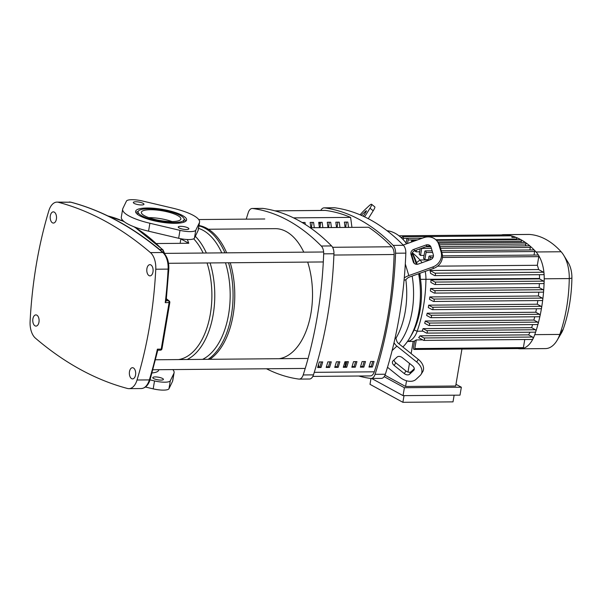 <?xml version="1.0" encoding="UTF-8"?>
<svg xmlns="http://www.w3.org/2000/svg" width="602" height="602" viewBox="0 0 602 602"><rect width="100%" height="100%" fill="white"/><g stroke="black" fill="none" stroke-linecap="round" stroke-linejoin="round"><path stroke-width="0.9" d="M319.82 222.326A267.589 151.177 -90.5 0 0 319.06 224.87M350.552 217.382A269.666 152.351 -90.5 0 0 325.283 210.422A8.3 4.688 -90.5 0 0 324.929 210.399L274.888 210.843M370.644 361.501L374.068 361.471A269.666 152.351 89.5 0 1 372.39 367.047L368.966 367.077A269.666 152.351 -90.5 0 0 370.644 361.501M369.161 366.437L371.238 366.422L372.39 367.047M371.238 366.422A267.589 151.177 -90.5 0 0 372.736 361.486M362.088 361.576L365.504 361.546A269.666 152.351 89.5 0 1 363.826 367.122L360.402 367.152A269.666 152.351 -90.5 0 0 362.088 361.576M360.606 366.513L362.682 366.498L363.826 367.122M362.682 366.498A267.589 151.177 -90.5 0 0 364.18 361.561M353.524 361.651L356.948 361.621A269.666 152.351 89.5 0 1 355.27 367.197L351.846 367.228A269.666 152.351 -90.5 0 0 353.524 361.651M352.042 366.588L354.126 366.573L355.27 367.197M354.126 366.573A267.589 151.177 -90.5 0 0 355.616 361.636M344.969 361.727L348.392 361.697A269.666 152.351 89.5 0 1 346.714 367.273L343.29 367.303A269.666 152.351 -90.5 0 0 344.969 361.727M343.486 366.663L345.563 366.641L346.714 367.273M345.563 366.641A267.589 151.177 -90.5 0 0 347.061 361.712M336.413 361.802L339.837 361.772A269.666 152.351 89.5 0 1 338.158 367.348L334.735 367.378A269.666 152.351 -90.5 0 0 336.413 361.802M334.93 366.738L337.007 366.716L338.158 367.348M337.007 366.716A267.589 151.177 -90.5 0 0 338.505 361.779M327.857 361.877L331.281 361.847A269.666 152.351 89.5 0 1 329.595 367.423L326.179 367.453A269.666 152.351 -90.5 0 0 327.857 361.877M326.374 366.814L328.451 366.791L329.595 367.423M328.451 366.791A267.589 151.177 -90.5 0 0 329.949 361.855M319.301 361.952L322.717 361.922A269.666 152.351 89.5 0 1 321.039 367.498L317.615 367.529A269.666 152.351 -90.5 0 0 319.301 361.952M317.818 366.889L319.895 366.866L321.039 367.498M319.895 366.866A267.589 151.177 -90.5 0 0 321.393 361.93M312.822 376.416L370.29 375.919A8.3 4.688 -90.5 0 0 374.286 371.818A269.666 152.351 -90.5 0 0 394.122 254.518A8.3 4.688 -90.5 0 0 391.774 246.775A269.666 152.351 -90.5 0 0 368.575 227.232L310.218 227.744M131.612 378.65A5.599 3.16 89.5 0 1 129.385 372.472A5.599 3.16 89.5 0 1 132.47 367.702A5.599 3.16 89.5 0 1 133.426 367.95A5.599 3.16 89.5 0 1 135.653 374.12A5.599 3.16 89.5 0 1 132.568 378.899A5.599 3.16 89.5 0 1 131.612 378.65M149.04 275.618A5.599 3.16 89.5 0 1 146.813 269.448A5.599 3.16 89.5 0 1 149.898 264.669A5.599 3.16 89.5 0 1 150.854 264.918A5.599 3.16 89.5 0 1 153.081 271.096A5.599 3.16 89.5 0 1 149.996 275.874A5.599 3.16 89.5 0 1 149.04 275.618M35.029 325.848A5.599 3.16 89.5 0 1 32.801 319.67A5.599 3.16 89.5 0 1 35.887 314.899A5.599 3.16 89.5 0 1 36.835 315.147A5.599 3.16 89.5 0 1 39.07 321.325A5.599 3.16 89.5 0 1 35.985 326.096A5.599 3.16 89.5 0 1 35.029 325.848M52.457 222.815A5.599 3.16 89.5 0 1 50.222 216.645A5.599 3.16 89.5 0 1 53.307 211.866A5.599 3.16 89.5 0 1 54.263 212.115A5.599 3.16 89.5 0 1 56.49 218.293A5.599 3.16 89.5 0 1 53.405 223.071A5.599 3.16 89.5 0 1 52.457 222.815M56.972 202.114A16.593 9.376 89.5 0 1 58.409 202.295A562.396 317.736 89.5 0 1 150.447 252.614A16.593 9.376 89.5 0 1 155.775 269.222A293.407 165.761 89.5 0 1 137.038 380.012A16.593 9.376 89.5 0 1 128.903 388.659A16.593 9.376 89.5 0 1 127.466 388.471A562.396 317.736 89.5 0 1 35.428 338.158A16.593 9.376 89.5 0 1 30.1 321.551A293.407 165.761 89.5 0 1 48.837 210.76A16.593 9.376 89.5 0 1 56.972 202.114L71.028 202.219C103.273 210.828 134.08 227.661 163.451 252.735C167.251 256.444 169.042 261.87 168.823 269.026L168.101 269.109A293.407 165.761 89.5 0 1 165.249 302.671L165.964 300.722M165.249 302.671L169.817 302.505A1.663 1.663 0 0 0 169.2 300.977L169.2 300.977A1.663 1.467 128.3 0 0 168.44 300.699A1.663 0.941 89.5 0 1 169.087 302.64L161.223 349.137A1.663 0.941 89.5 0 1 160.365 350.176A1.663 1.663 0 0 0 161.976 348.851L161.976 348.851A1.663 0.534 -168.3 0 1 161.223 349.137L157.385 349.168L157.611 350.123M157.385 349.168A293.407 165.761 89.5 0 1 149.364 379.9A1.663 0.662 -163.2 0 0 150.124 379.591L157.792 350.198M178.501 359.582A65.136 36.797 -90.5 0 0 207.05 262.969M203.145 253.043A65.136 36.797 -90.5 0 0 193.678 238.806M187.154 359.499A67.206 37.971 -90.5 0 0 210.09 262.939M206.366 253.013A67.206 37.971 -90.5 0 0 195.319 236.323M202.558 359.371A67.206 37.971 -90.5 0 0 225.494 262.803M221.762 252.878A67.206 37.971 -90.5 0 0 203.062 230.318A67.206 37.971 -90.5 0 0 198.51 228.361M208.126 359.319A69.283 39.145 -90.5 0 0 228.527 262.781M224.952 252.855A69.283 39.145 -90.5 0 0 205.109 228.324A69.283 39.145 -90.5 0 0 198.931 225.885M209.835 359.304A69.283 39.145 -90.5 0 0 230.242 262.765M226.661 252.84A69.283 39.145 -90.5 0 0 206.825 228.308A69.283 39.145 -90.5 0 0 198.991 225.532M187.357 239.513L188.772 243.261L156.558 243.539M188.772 243.261L180.863 238.934M148.807 217.646A20.039 4.974 -170.4 0 1 172.074 221.581M279.132 358.702A65.136 36.797 -90.5 0 0 307.682 262.088M303.784 252.163A65.136 36.797 -90.5 0 0 286.251 231.574A65.136 36.797 -90.5 0 0 275.159 228.655L208.397 229.242M318.104 366.881L318.684 365.926L318.511 364.616M318.112 365.933L318.684 365.926M345.668 227.405L346.398 222.093M345.089 227.323L345.51 227.315M345.104 227.413L344.389 222.115L347.813 222.085L348.528 227.383M337.112 227.481L337.835 222.168M336.533 227.398L336.954 227.39M336.548 227.488L335.833 222.191L339.257 222.161L339.964 227.458M328.557 227.556L329.279 222.243M327.977 227.473L328.399 227.466M327.985 227.564L327.277 222.266L330.701 222.236L331.409 227.533M320.001 227.631L320.723 222.319M319.421 227.548L319.843 227.541M319.429 227.639L318.721 222.341L322.145 222.311L322.853 227.609M311.445 227.707L312.167 222.394M310.858 227.624L311.279 227.616M310.873 227.707L310.158 222.416L313.582 222.386L314.297 227.676M302.076 222.484L305.026 222.454L305.297 224.463M303.461 223.319L303.611 222.469M310.18 227.714L368.575 227.232M293.543 217.879L350.612 217.382L351.944 227.353M246.233 219.143A286.514 161.87 89.5 0 1 248.257 212.619A8.3 4.688 89.5 0 1 252.268 208.473A8.3 4.688 89.5 0 1 252.659 208.495A286.514 161.87 89.5 0 1 321.302 246.022A8.3 4.688 89.5 0 1 323.68 253.848A286.514 161.87 89.5 0 1 303.197 374.956A8.3 4.688 89.5 0 1 299.186 379.102A8.3 4.688 89.5 0 1 298.795 379.079A286.514 161.87 89.5 0 1 266.498 368.77M299.186 379.102L309.451 379.012A8.3 4.688 -90.5 0 0 313.461 374.865A286.514 161.87 -90.5 0 0 333.944 253.758A8.3 4.688 -90.5 0 0 331.574 245.932A286.514 161.87 -90.5 0 0 262.923 208.405A8.3 4.688 -90.5 0 0 262.54 208.382L252.268 208.473M320.783 210.437A8.3 4.688 89.5 0 1 324.154 207.848A8.3 4.688 89.5 0 1 324.538 207.871A286.514 161.87 89.5 0 1 393.181 245.398A8.3 4.688 89.5 0 1 395.559 253.224A286.514 161.87 89.5 0 1 375.076 374.324A8.3 4.688 89.5 0 1 371.065 378.477A8.3 4.688 89.5 0 1 370.681 378.447A286.514 161.87 89.5 0 1 358.717 376.017M371.065 378.477L381.337 378.387A8.3 4.688 -90.5 0 0 385.348 374.233L375.076 374.324M345.826 361.719L344.999 366.648M324.538 207.871L334.81 207.78A8.3 4.688 -90.5 0 0 334.419 207.758L324.154 207.848M334.81 207.78A286.514 161.87 89.5 0 1 403.453 245.307L393.181 245.398M395.559 253.224L405.831 253.133A8.3 4.688 -90.5 0 0 403.453 245.307M405.831 253.133A286.514 161.87 89.5 0 1 385.348 374.233M361.245 215.32A4.146 0.542 128.7 0 1 361.313 215.26L365.437 211.392A4.146 0.542 128.7 0 1 366.4 210.768A4.146 0.542 128.7 0 1 365.865 212.07L363.277 216.231M413.228 261.78L411 254.443A4.146 3.808 144.4 0 1 413.762 249.386L426.065 244.984A4.146 3.808 144.4 0 1 431.055 247.264L433.289 254.601A4.146 3.808 144.4 0 1 430.52 259.665L418.224 264.067A4.146 3.808 144.4 0 1 413.228 261.78L414.191 263.127A4.146 3.808 -35.6 0 0 414.296 263.42M430.957 246.97A4.146 3.808 -35.6 0 0 427.029 246.323L414.725 250.733A4.146 3.808 -35.6 0 0 411.964 255.79L414.191 263.127M364.601 216.855L369.997 208.202L373.202 210.775L368.266 218.684M360.101 214.824A12.446 1.618 128.7 0 1 364.579 210.023L368.702 206.155A12.446 1.618 128.7 0 1 371.592 204.296A12.446 1.618 128.7 0 1 369.997 208.202M373.202 210.775A12.446 1.618 -51.3 0 0 374.805 206.87L371.592 204.296M404.266 277.996A8.3 3.16 -16.9 0 1 408.811 275.573L432.748 267.002L433.711 268.349L409.774 276.92A4.146 1.58 163.1 0 0 407.313 278.297L405.838 279.674L404.055 280.329M433.711 268.349A12.446 11.415 -35.6 0 0 442.003 253.171L441.04 251.824A12.446 11.415 144.4 0 1 432.748 267.002M441.04 251.824L438.813 244.487L439.776 245.834A12.446 11.415 -35.6 0 0 438.264 242.756L437.308 241.417A12.446 11.415 144.4 0 1 438.813 244.487M403.182 245.037L423.838 237.639A12.446 11.415 144.4 0 1 437.308 241.417M442.003 253.171L439.776 245.834M395.175 337.654L395.928 338.279A62.232 35.157 -90.5 0 0 405.838 279.674M392.993 360.922L397.117 357.054A4.146 2.777 32 0 1 402.384 357.693L412.558 365.858A4.146 2.777 32 0 1 414.018 369.989A4.146 2.777 32 0 1 413.709 370.365L409.586 374.233A4.146 2.777 32 0 1 404.311 373.594L394.137 365.429A4.146 2.777 32 0 1 392.677 361.298A4.146 2.777 32 0 1 392.993 360.922M394.024 359.951A4.146 2.777 -148 0 0 395.77 362.81L405.944 370.975A4.146 2.777 -148 0 0 411.211 371.615L414.304 368.717M395.928 338.279L396.726 340.898A4.146 3.04 46.8 0 0 398.516 343.486L418.315 359.371L416.682 361.99A12.446 8.323 32 0 1 421.061 374.376A12.446 8.323 32 0 1 420.121 375.513L415.997 379.38A12.446 8.323 32 0 1 400.187 377.462L387.5 367.28M416.682 361.99L396.884 346.105A8.3 6.073 -133.2 0 1 394.039 342.688M421.061 374.376L422.687 371.765A12.446 8.323 -148 0 0 418.315 359.371M398.923 343.817A62.232 35.157 -90.5 0 0 412.167 276.062A62.232 35.157 89.5 0 1 398.923 343.817M387.018 230.716A62.232 35.157 89.5 0 1 395.318 233.388A62.232 35.157 89.5 0 1 406.621 243.802M412.122 253.179A62.232 35.157 89.5 0 1 416.336 264.293M418.616 273.752A62.232 35.157 89.5 0 1 409.729 337.97A62.232 35.157 89.5 0 1 402.888 347M409.729 337.97L411.52 334.93A58.078 32.817 -90.5 0 0 419.504 273.436M417.111 264.308A58.078 32.817 -90.5 0 0 412.272 252.855M455.977 384.287L461.35 387.221L460.011 395.145L403.054 395.642L404.393 387.718L384.166 376.656M403.054 395.642L371.637 378.47M461.35 387.221L404.393 387.718M384.979 375.204L405.575 386.461L455.684 386.025L461.945 349.032M370.998 378.477L370.004 384.332L402.888 402.309L404.017 395.634M405.575 386.461L406.538 380.757M408.005 372.059L409.473 363.382M411.128 353.607L413.213 341.296L414.575 341.281M407.471 341.492L411.798 341.454A21.988 12.424 -90.5 0 0 413.213 341.296M454.134 395.198L453.005 401.873L402.888 402.309M407.494 341.454A21.988 12.424 -90.5 0 0 417.178 331.22A104.898 59.267 -90.5 0 0 425.938 279.463A21.988 12.424 -90.5 0 0 425.208 271.389M419.827 273.323A17.94 10.136 89.5 0 1 420.294 277.77M422.01 262.713A21.988 12.424 -90.5 0 0 420.023 259.989A104.898 59.267 -90.5 0 0 412.31 252.78M428.376 259.688L424.831 259.725A104.898 59.267 -90.5 0 0 423.582 258.393L424.703 251.749A1.242 0.7 -90.5 0 1 425.366 250.876L432.138 250.816M424.086 255.406L420.535 255.436A104.898 59.267 -90.5 0 0 419.255 254.307L420.196 248.776M419.677 251.809L416.132 251.839A104.898 59.267 -90.5 0 0 414.816 250.906L414.853 250.688M539.4 274.7A21.988 12.424 89.5 0 1 539.52 278.47A104.898 59.267 89.5 0 1 539.512 278.892L543.614 281.134A1.242 0.7 89.5 0 1 544.118 282.413A1.242 0.7 89.5 0 1 543.425 283.572A1.242 0.7 89.5 0 1 543.215 283.512M430.039 270.501L434.937 273.18A1.242 0.7 89.5 0 1 435.434 274.55A1.242 0.7 89.5 0 1 434.749 275.611A1.242 0.7 89.5 0 1 434.539 275.558L430.573 273.391A21.988 12.424 -90.5 0 0 430.039 270.501L538.617 269.553L543.516 272.232A1.242 0.7 89.5 0 1 544.012 273.24A1.242 0.7 89.5 0 1 543.328 274.662A1.242 0.7 89.5 0 1 543.117 274.61M442.462 255.865L538.098 255.03A1.242 0.7 89.5 0 1 538.579 255.361A1.242 0.7 89.5 0 1 538.782 256.64L537.323 265.286A21.988 12.424 89.5 0 1 538.617 269.553M537.323 265.286L437.616 266.159M535.396 329.73L426.818 330.679A1.242 0.7 -90.5 0 1 427.315 332.056A1.242 0.7 -90.5 0 1 426.63 333.117A1.242 0.7 -90.5 0 1 426.419 333.056L422.318 330.814A104.898 59.267 -90.5 0 0 423.055 328.624L531.634 327.676L535.396 329.73A1.242 0.7 89.5 0 1 535.803 331.551A1.242 0.7 89.5 0 1 535.208 332.169A1.242 0.7 89.5 0 1 534.997 332.108M532.604 324.591A104.898 59.267 89.5 0 1 531.634 327.676M537.654 322.115L429.075 323.063A1.242 0.7 -90.5 0 1 429.572 324.44A1.242 0.7 -90.5 0 1 428.887 325.501A1.242 0.7 -90.5 0 1 428.677 325.441L424.696 323.266A104.898 59.267 -90.5 0 0 425.313 321.009L533.891 320.061L537.654 322.115A1.242 0.7 89.5 0 1 538.09 323.853A1.242 0.7 89.5 0 1 537.466 324.553A1.242 0.7 89.5 0 1 537.247 324.493M534.734 316.78A104.898 59.267 89.5 0 1 533.891 320.061M539.55 314.304L430.972 315.252A1.242 0.7 -90.5 0 1 431.468 316.629A1.242 0.7 -90.5 0 1 430.784 317.69A1.242 0.7 -90.5 0 1 430.565 317.63L426.683 315.508A104.898 59.267 -90.5 0 0 427.194 313.19L535.765 312.242L539.55 314.304A1.242 0.7 89.5 0 1 540.002 315.952A1.242 0.7 89.5 0 1 539.354 316.742A1.242 0.7 89.5 0 1 539.144 316.682M536.465 308.773A104.898 59.267 89.5 0 1 535.765 312.242M541.093 306.305L432.514 307.253A1.242 0.7 89.5 0 1 433.011 308.623A1.242 0.7 89.5 0 1 432.326 309.684A1.242 0.7 89.5 0 1 432.116 309.624L428.293 307.539A104.898 59.267 -90.5 0 0 428.692 305.161L537.27 304.213L541.093 306.305A1.242 0.7 89.5 0 1 541.567 307.855A1.242 0.7 89.5 0 1 540.905 308.736A1.242 0.7 89.5 0 1 540.686 308.675M537.819 300.579A104.898 59.267 89.5 0 1 537.27 304.213M429.82 296.929L433.711 299.051A1.242 0.7 89.5 0 1 434.208 300.428A1.242 0.7 89.5 0 1 433.523 301.489A1.242 0.7 89.5 0 1 433.312 301.429L429.527 299.367A104.898 59.267 -90.5 0 0 429.82 296.929L538.399 295.981L542.289 298.103A1.242 0.7 89.5 0 1 542.771 299.57A1.242 0.7 89.5 0 1 542.101 300.541A1.242 0.7 89.5 0 1 541.883 300.481M538.79 292.188A104.898 59.267 89.5 0 1 538.399 295.981M430.573 288.493L434.554 290.668A1.242 0.7 89.5 0 1 435.05 292.038A1.242 0.7 89.5 0 1 434.366 293.099A1.242 0.7 89.5 0 1 434.155 293.046L430.392 290.992A104.898 59.267 -90.5 0 0 430.573 288.493L539.151 287.545L543.132 289.72A1.242 0.7 89.5 0 1 543.629 291.09A1.242 0.7 89.5 0 1 542.944 292.151A1.242 0.7 89.5 0 1 542.733 292.098M539.369 283.602A104.898 59.267 89.5 0 1 539.151 287.545M430.942 279.84L435.043 282.082A1.242 0.7 89.5 0 1 435.532 283.459A1.242 0.7 89.5 0 1 434.847 284.52A1.242 0.7 89.5 0 1 434.636 284.46L430.874 282.406A104.898 59.267 -90.5 0 0 430.942 279.84L539.512 278.892M416.283 339.927L414.816 348.573A1.242 0.7 89.5 0 1 414.153 349.446A1.242 0.7 89.5 0 1 413.469 347.836L414.65 340.837A21.988 12.424 -90.5 0 0 416.283 339.927L422.687 339.867M532.559 337.03L423.981 337.978A1.242 0.7 -90.5 0 1 424.478 339.347A1.242 0.7 -90.5 0 1 423.793 340.408A1.242 0.7 -90.5 0 1 423.575 340.356L418.676 337.677A21.988 12.424 -90.5 0 0 420.015 335.811L528.594 334.862L532.559 337.03A1.242 0.7 89.5 0 1 532.875 339.061A1.242 0.7 89.5 0 1 532.364 339.46A1.242 0.7 89.5 0 1 532.153 339.408M529.986 332.214A21.988 12.424 89.5 0 1 528.594 334.862M441.266 250.733L533.944 249.928A1.242 0.7 89.5 0 1 534.305 250.093A1.242 0.7 89.5 0 1 534.629 251.538L534.034 255.067M424.831 259.725L426.05 252.486A1.242 0.7 -90.5 0 0 425.366 250.876M429.813 259.913L430.204 257.588A1.242 0.7 -90.5 0 0 429.519 255.978A1.242 0.7 -90.5 0 0 428.857 256.851L428.248 260.478M438.549 243.17L525.185 242.418A1.242 0.7 89.5 0 1 525.448 242.501A1.242 0.7 89.5 0 1 525.87 244.028L525.554 245.887M416.132 251.839L416.418 250.123M440.024 246.632L529.617 245.849A1.242 0.7 89.5 0 1 529.933 245.977A1.242 0.7 89.5 0 1 530.302 247.467L529.88 249.958M420.535 255.436L421.724 248.415A1.242 0.7 -90.5 0 0 421.746 248.212M436.42 240.333L520.647 239.596A1.242 0.7 89.5 0 1 520.858 239.656A1.242 0.7 89.5 0 1 521.332 241.214L521.121 242.448M401.895 238.317L402.016 237.639A1.242 0.7 89.5 0 1 402.678 236.759L511.256 235.811A1.242 0.7 89.5 0 1 511.361 235.826A1.242 0.7 89.5 0 1 511.941 237.429L516.004 237.399A1.242 0.7 89.5 0 1 516.162 237.429A113.199 63.955 89.5 0 1 520.858 239.656A113.199 63.955 89.5 0 1 525.448 242.501A113.199 63.955 89.5 0 1 529.933 245.977A113.199 63.955 89.5 0 1 534.305 250.093A113.199 63.955 89.5 0 1 536.066 251.975A30.288 17.112 89.5 0 1 538.579 255.361A30.288 17.112 89.5 0 1 544.012 273.24A30.288 17.112 89.5 0 1 544.208 278.794A113.199 63.955 89.5 0 1 544.118 282.413A113.199 63.955 89.5 0 1 543.629 291.09A113.199 63.955 89.5 0 1 542.771 299.57A113.199 63.955 89.5 0 1 541.567 307.855A113.199 63.955 89.5 0 1 540.002 315.952A113.199 63.955 89.5 0 1 538.09 323.853A113.199 63.955 89.5 0 1 535.803 331.551A113.199 63.955 89.5 0 1 534.764 334.644A30.288 17.112 89.5 0 1 532.875 339.061A30.288 17.112 89.5 0 1 522.829 348.483A1.242 0.7 89.5 0 1 522.732 348.498L414.153 349.446M415.809 240.514L412.069 240.544A1.242 0.7 89.5 0 0 411.407 241.425L411.286 242.132M412.069 240.544A1.242 0.7 89.5 0 1 412.769 241.598M426.818 330.679L423.055 328.624M423.981 337.978L420.015 335.811M430.972 315.252L427.194 313.19M429.075 323.063L425.313 321.009M524.763 339.528L523.394 347.625A1.242 0.7 89.5 0 1 522.829 348.483A30.288 17.112 89.5 0 1 520.452 348.799A30.288 17.112 89.5 0 1 519.692 348.776A113.199 63.955 89.5 0 1 517.675 348.581M432.514 307.253L428.692 305.161M402.678 236.759A1.242 0.7 89.5 0 1 403.363 238.377L403.152 239.596M406.102 243.103L406.764 239.22A1.242 0.7 89.5 0 1 407.426 238.347A1.242 0.7 89.5 0 1 408.111 239.957L407.516 243.486M398.998 235.803L506.395 234.863A1.242 0.7 89.5 0 1 506.455 234.87A113.199 63.955 89.5 0 1 511.361 235.826A113.199 63.955 89.5 0 1 516.162 237.429A1.242 0.7 89.5 0 1 516.689 239.009L516.584 239.634M501.489 234.908A30.288 17.112 89.5 0 1 503.648 234.645A30.288 17.112 89.5 0 1 504.408 234.667A113.199 63.955 89.5 0 1 506.455 234.87A1.242 0.7 89.5 0 1 507.095 235.849M503.648 234.645L528.707 234.426A30.288 17.112 89.5 0 1 529.467 234.449A113.199 63.955 89.5 0 1 561.124 251.756A30.288 17.112 89.5 0 1 563.683 255.218A30.288 17.112 89.5 0 1 569.266 278.575A113.199 63.955 89.5 0 1 559.815 334.426A30.288 17.112 89.5 0 1 557.151 340.265A30.288 17.112 89.5 0 1 545.502 348.581L520.452 348.799M557.151 340.265L561.523 332.853A20.159 11.393 -90.5 0 0 563.299 328.963A103.077 58.236 -90.5 0 0 571.9 278.109A20.159 11.393 -90.5 0 0 568.183 262.555L563.683 255.218M135.728 201.775A5.395 1.339 9.6 0 0 133.335 202.475A5.395 1.339 9.6 0 0 136.022 204.138A5.395 1.339 9.6 0 0 141.568 204.966A5.395 1.339 9.6 0 0 143.968 204.274A5.395 1.339 9.6 0 0 141.274 202.611A5.395 1.339 9.6 0 0 135.728 201.775M180.653 226.337A5.395 1.339 9.6 0 0 178.252 227.029A5.395 1.339 9.6 0 0 180.946 228.692A5.395 1.339 9.6 0 0 186.492 229.528A5.395 1.339 9.6 0 0 188.893 228.828A5.395 1.339 9.6 0 0 186.199 227.165A5.395 1.339 9.6 0 0 180.653 226.337M150.259 209.722A20.039 4.974 9.6 0 0 141.357 212.31A20.039 4.974 9.6 0 0 151.358 218.488A20.039 4.974 9.6 0 0 171.961 221.581A20.039 4.974 9.6 0 0 180.871 218.993A20.039 4.974 9.6 0 0 170.87 212.815A20.039 4.974 9.6 0 0 150.259 209.722M135.879 212.604A25.848 6.411 -170.4 0 1 138.182 211.415M147.121 207.999A25.848 6.411 9.6 0 0 135.631 211.34A25.848 6.411 9.6 0 0 148.528 219.309A25.848 6.411 9.6 0 0 175.107 223.304A25.848 6.411 9.6 0 0 186.597 219.963A25.848 6.411 9.6 0 0 173.7 211.994A25.848 6.411 9.6 0 0 147.121 207.999M137.662 214.493A23.358 5.794 -170.4 0 1 137.677 214.131L138.084 211.753A23.358 5.794 -170.4 0 1 148.468 208.736A23.358 5.794 -170.4 0 1 172.488 212.348A23.358 5.794 -170.4 0 1 184.144 219.549A23.358 5.794 -170.4 0 1 173.76 222.567A23.358 5.794 -170.4 0 1 149.74 218.955A23.358 5.794 -170.4 0 1 138.084 211.753M184.144 219.549L183.738 221.927A23.358 5.794 -170.4 0 1 183.633 222.273M184.159 219.188A25.848 6.411 -170.4 0 1 185.943 221.077M199.345 222.823A38.995 9.677 9.6 0 0 199.563 222.153A38.995 9.677 9.6 0 0 172.322 208.051L142.23 200.948A12.446 3.085 9.6 0 0 126.45 201.083L122.876 208.48A38.995 9.677 9.6 0 0 122.657 209.15A38.995 9.677 9.6 0 0 149.898 223.252L179.998 230.355A12.446 3.085 9.6 0 0 195.778 230.22L199.345 222.823L198.005 230.747L194.438 238.144A12.446 3.085 -170.4 0 1 178.659 238.287L148.559 231.183A38.995 9.677 -170.4 0 1 121.318 217.074L122.657 209.15M199.563 222.153L198.224 230.084A38.995 9.677 -170.4 0 1 198.005 230.747M155.188 376.92A5.395 1.339 -170.4 0 1 160.734 377.747A5.395 1.339 -170.4 0 1 163.42 379.41A5.395 1.339 -170.4 0 1 161.027 380.11A5.395 1.339 -170.4 0 1 155.482 379.275A5.395 1.339 -170.4 0 1 152.788 377.612A5.395 1.339 -170.4 0 1 155.188 376.92M158.747 369.711L158.672 370.125A23.358 5.794 -170.4 0 1 152.065 372.954M145.451 387.041L153.186 388.862A12.446 3.085 9.6 0 0 168.966 388.726L172.541 381.329A38.995 9.677 9.6 0 0 172.751 380.66L174.091 372.736A38.995 9.677 -170.4 0 1 173.88 373.406L170.306 380.803A12.446 3.085 -170.4 0 1 154.526 380.938L150.033 379.877M172.819 369.583A38.995 9.677 -170.4 0 1 174.091 372.736M274.971 210.866L325.283 210.422M391.774 246.775L332.567 247.287M374.286 371.818L314.267 372.337M333.899 255.045L394.122 254.518M163.451 252.735A1.663 1.227 130.5 0 0 162.773 252.501A16.593 9.376 89.5 0 1 168.101 269.109L155.775 269.222M71.028 202.219A1.663 1.355 104.8 0 0 70.735 202.189A562.396 317.736 89.5 0 1 162.773 252.501L150.447 252.614M69.298 202.001A16.593 9.376 89.5 0 1 70.735 202.189L58.409 202.295M137.038 380.012L149.364 379.9A16.593 9.376 89.5 0 1 141.229 388.546C145.421 388.155 148.385 385.167 150.124 379.591M133.742 226.676A259.801 146.775 89.5 0 1 162.277 249.597L159.748 249.619M107.893 215.945A259.801 146.775 89.5 0 1 124.238 221.717M134.637 227.022L162.999 249.875A1.663 1.174 -43.8 0 0 162.277 249.597A8.3 4.688 89.5 0 1 164.218 253.465M166.378 299.074L168.44 300.699L166.19 300.714M313.461 374.865L303.197 374.956M252.659 208.495L262.923 208.405M331.574 245.932L321.302 246.022M323.68 253.848L333.944 253.758M366.008 211.844L365.437 211.392M411.964 255.79L411 254.443M414.725 250.733L413.762 249.386M427.029 246.323L426.065 244.984M408.811 275.573L405.304 264M414.221 369.538L413.709 370.365M411.211 371.615L409.586 374.233M405.944 370.975L404.311 373.594M395.77 362.81L394.137 365.429M392.12 350.575L396.884 346.105M422.958 331.168L417.178 331.22L414.116 329.986M539.52 278.47L420.527 279.336M428.338 259.921L420.023 259.989L416.546 262.638M534.629 251.538L441.755 252.351M432.627 252.426L426.05 252.486M538.782 256.64L442.425 257.483M432.958 257.566L430.204 257.588M525.87 244.028L439.4 244.781M530.302 247.467L440.513 248.25M431.378 248.333L421.724 248.415M521.332 241.214L437.684 241.944M543.614 281.134L435.043 282.082M543.516 272.232L434.937 273.18M542.289 298.103L433.711 299.051M543.132 289.72L434.554 290.668M523.394 347.625L414.816 348.573M422.25 238.211L403.363 238.377M516.689 239.009L435.788 239.716M417.592 239.874L408.111 239.957M402.068 237.399L400.917 237.406M563.299 328.963L559.815 334.426L534.764 334.644M571.9 278.109L569.266 278.575L544.208 278.794M529.467 234.449L504.408 234.667M561.124 251.756L536.066 251.975M195.778 230.22L194.438 238.144M179.998 230.355L178.659 238.287M149.898 223.252L148.559 231.183M172.541 381.329L173.88 373.406M168.966 388.726L170.306 380.803M153.186 388.862L154.526 380.938M168.823 269.026L166.137 301.181M128.903 388.659L141.229 388.546M169.2 300.977L166.408 298.78M161.976 348.851L169.817 302.505M160.365 350.176L157.844 350.198M123.907 221.446L107.743 215.87M162.999 249.875L165.151 254.571M307.125 358.453L155.572 359.778M305.222 368.432L152.961 369.756M264.782 218.985L198.743 219.557M122.597 220.227L121.085 220.234M323.628 251.99L164.88 253.374M323.304 261.953L168.53 263.3M429.519 255.978L433.432 255.94M425.817 246.76L430.626 246.715M426.63 333.117L535.208 332.169M423.793 340.408L532.364 339.46M430.784 317.69L539.354 316.742M428.887 325.501L537.466 324.553M540.905 308.736L432.326 309.684M543.425 283.572L434.847 284.52M543.328 274.662L434.749 275.611M542.101 300.541L433.523 301.489M542.944 292.151L434.366 293.099M517.705 348.581L461.937 349.07M422.228 238.211L407.426 238.347M180.893 238.753L180.254 242.531"/></g></svg>
